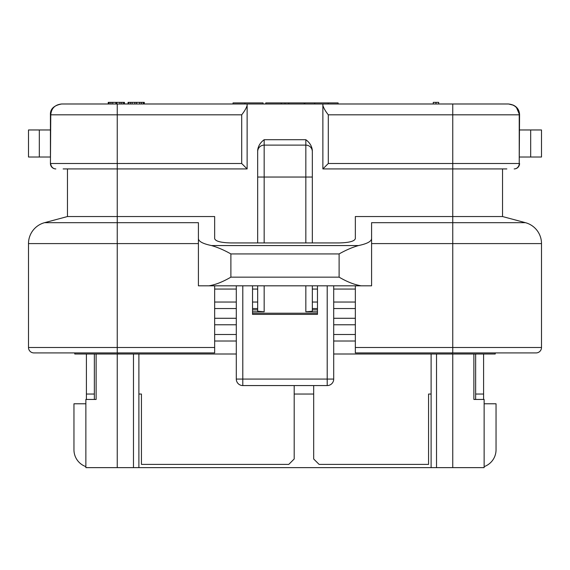 <?xml version="1.0" encoding="UTF-8"?>
<svg xmlns="http://www.w3.org/2000/svg" width="570" height="570" viewBox="0 0 570 570"><rect width="100%" height="100%" fill="white"/><g stroke="black" fill="none" stroke-linecap="round" stroke-linejoin="round"><path stroke-width="0.85" d="M495.23 353.998L495.23 352.916L495.23 353.998L473.877 353.998L473.877 399.449L484.137 399.449L484.137 467.635L85.863 467.635L85.863 399.449L96.123 399.449L96.123 353.998L74.77 353.998L74.77 352.916L74.77 353.998M85.863 403.781L73.957 403.781L73.957 449.78A17.855 17.855 0 0 0 85.863 466.616M484.137 466.616A17.855 17.855 0 0 0 496.043 449.78L496.043 403.781L484.137 403.781M313.678 385.569L313.678 458.978L319.093 464.386L428.562 464.386L428.562 394.041L431.105 394.041M475.651 394.041L483.595 394.041L483.595 399.449M86.405 353.998L86.405 394.041L94.349 394.041M138.895 394.041L141.438 394.041L141.438 464.386L288.791 464.386L294.198 458.978L294.198 385.569M294.198 394.041L313.678 394.041M86.405 394.041L86.405 399.449M483.595 353.998L483.595 394.041M473.877 353.998L333.699 353.998M236.301 353.998L96.123 353.998M355.345 341.01L333.699 341.01M236.301 341.01L214.655 341.01M355.345 334.512L333.699 334.512M236.301 334.512L214.655 334.512M355.345 324.772L333.699 324.772M236.301 324.772L214.655 324.772M355.345 318.281L333.699 318.281M236.301 318.281L214.655 318.281M355.345 308.541L333.699 308.541M317.469 308.541L312.324 308.541M257.676 308.541L252.531 308.541M236.301 308.541L214.655 308.541M355.345 302.043L333.699 302.043M317.469 302.043L312.324 302.043M257.676 302.043L252.531 302.043M236.301 302.043L214.655 302.043M355.345 289.061L333.699 289.061M317.469 289.061L312.324 289.061M257.676 289.061L252.531 289.061M236.301 289.061L214.655 289.061M63.975 168.927L117.249 168.927L117.249 216.543L67.46 216.543L67.46 168.927M28.5 243.597L117.249 243.597L117.249 352.916L33.908 352.916A5.408 5.408 0 0 1 28.5 347.501L28.5 243.597A21.646 21.646 0 0 1 44.546 222.685L67.46 216.543L44.546 222.685L117.249 222.685L117.249 216.543L214.655 216.543L214.655 238.588C215.396 241.245 220.804 242.692 230.886 242.934L339.114 242.934C349.196 242.692 354.604 241.245 355.345 238.588L355.345 216.543L502.541 216.543L502.541 168.927M322.877 103.989L322.877 105.436C323.689 108.136 325.491 111.257 328.291 114.812L519.234 114.812C518.636 108.293 515.009 104.688 508.355 103.989L247.123 103.989L247.123 168.927L241.709 163.512L241.709 114.812C244.601 111.093 246.404 107.972 247.123 105.436M257.676 166.761L257.676 150.309C258.16 146.077 260.326 142.543 264.166 139.707L305.834 139.707C309.667 142.536 311.833 146.077 312.324 150.309L312.324 242.934M264.166 242.934L264.166 177.042L312.324 177.042L312.324 150.309M322.877 105.436L322.877 168.927L506.865 168.927M63.135 168.927L247.123 168.927M61.645 103.989C53.844 105.429 50.103 109.034 50.431 114.812L50.766 114.812C51.364 108.293 54.991 104.688 61.645 103.989L247.123 103.989M328.291 114.812L328.291 163.512L322.877 168.927M519.569 163.512A5.408 5.408 0 0 1 514.161 168.927A5.408 5.073 -90 0 0 519.234 163.512L519.569 114.812C519.526 112.219 518.5 104.98 508.355 103.989L508.355 103.989M117.249 103.989L117.249 114.812L50.766 114.812L50.431 163.512A5.408 5.408 0 0 0 55.839 168.927A5.408 5.073 90 0 1 50.766 163.512L241.709 163.512M433.271 103.989L433.271 102.365L438.686 102.365L438.686 103.989M435.979 103.989L435.979 102.365M128.072 103.989L128.072 102.365L144.303 102.365L144.303 103.989M108.229 103.989L108.229 102.365L124.46 102.365L124.46 103.989M143.854 103.989L143.854 102.365M143.405 103.989L143.405 102.365M141.595 103.989L141.595 102.365M139.792 103.989L139.792 102.365M136.636 103.989L136.636 102.365M134.834 103.989L134.834 102.365M132.126 103.989L132.126 102.365M130.323 103.989L130.323 102.365M128.521 103.989L128.521 102.365M124.011 103.989L124.011 102.365M123.562 103.989L123.562 102.365M121.759 103.989L121.759 102.365M119.949 103.989L119.949 102.365M116.793 103.989L116.793 102.365M115.895 103.989L115.895 102.365M112.739 103.989L112.739 102.365M110.936 103.989L110.936 102.365M109.127 103.989L109.127 102.365M108.678 103.989L108.678 102.365M338.103 103.989L338.103 102.906L328.206 102.906L328.206 103.989M314.711 103.989L314.711 102.906L328.206 102.906M304.815 103.989L304.815 102.906L314.711 102.906M265.748 103.989L265.748 102.906L304.252 102.906L304.252 103.989M233.044 102.906L233.044 103.989L233.044 102.906L263.069 102.906L263.069 103.989M281.267 103.989L281.267 102.906M288.733 103.989L288.733 102.906M285 103.989L285 102.906M452.751 103.989L452.751 222.685L371.583 222.685L371.583 238.588C371.426 241.445 367.066 243.775 358.494 245.563C352.31 247.337 345.847 250.123 339.114 253.928L339.114 277.155C347.037 281.822 354.397 284.708 361.188 285.812L198.417 285.812L214.655 285.812L214.655 352.916L117.249 352.916M208.812 285.812C215.317 284.829 222.678 281.943 230.886 277.155L230.886 253.928C224.153 250.123 217.69 247.337 211.506 245.563C202.934 243.775 198.574 241.445 198.417 238.588L198.417 285.812M198.417 243.597L117.249 243.597L117.249 222.685L198.417 222.685L198.417 238.588M371.583 243.597L452.751 243.597L452.751 352.916L355.345 352.916L355.345 285.812L371.583 285.812L361.188 285.812M371.583 238.588L371.583 285.812M541.5 243.597L452.751 243.597L452.751 222.685L525.455 222.685L502.541 216.543L525.455 222.685A21.646 21.646 0 0 1 541.5 243.597L541.5 347.501A5.408 5.408 0 0 1 536.092 352.916L452.751 352.916M312.324 285.812L312.324 311.22L305.834 311.783L317.469 311.783L317.469 313.208L252.531 313.208L252.531 311.783L264.166 311.783L257.676 311.22L257.676 285.812M312.324 309.881L317.469 309.881M257.676 309.881L252.531 309.881M333.699 334.155L333.699 379.071L327.209 379.071L327.209 385.569L242.792 385.569L242.792 379.071L236.301 379.071L236.301 285.812M257.676 242.934L257.676 150.309M257.676 177.042L264.166 177.042L264.166 145.115A6.491 6.491 0 0 0 257.676 151.606A6.491 6.491 0 0 1 264.166 145.115L305.834 145.115L305.834 242.934M305.834 145.115A6.491 6.491 0 0 1 312.324 151.606A6.491 6.491 0 0 0 305.834 145.115L305.834 139.707M317.469 285.812L317.469 314.384L252.531 314.384L252.531 285.812M327.209 385.569A6.491 6.491 0 0 0 333.699 379.071L333.699 285.812M138.895 353.998L138.895 467.635M431.105 353.998L431.105 467.635M73.957 413.521L73.957 449.78M496.043 449.78L496.043 413.521M39.323 129.967L28.5 129.967L28.5 157.021L50.431 157.021L50.431 114.812L50.431 129.967L39.323 129.967L39.323 157.021M519.569 157.021L541.5 157.021L541.5 129.967L530.677 129.967L530.677 157.021M519.569 129.967L530.677 129.967M117.79 353.998L117.79 352.916M452.209 353.998L452.209 352.916M117.249 168.927L117.249 114.812L241.709 114.812M328.291 163.512L519.234 163.512L519.234 114.812M244.922 103.989L244.922 102.906M211.506 245.563L358.494 245.563M28.5 347.501L214.655 347.501M230.886 253.928L339.114 253.928M355.345 347.501L541.5 347.501M230.886 277.155L339.114 277.155M264.166 145.115L264.166 139.707M305.834 285.812L305.834 311.783M264.166 311.783L264.166 285.812M327.209 285.812L327.209 379.071L242.792 379.071L242.792 285.812M117.249 467.635L117.249 353.998M436.52 353.998L436.52 467.635M452.751 353.998L452.751 467.635M133.48 353.998L133.48 467.635M508.561 103.989L513.641 105.258M516.313 107.174L519.569 114.812M236.301 379.071A6.491 6.491 0 0 0 242.792 385.569M94.349 353.998L94.349 399.449M475.651 353.998L475.651 399.449"/></g></svg>
